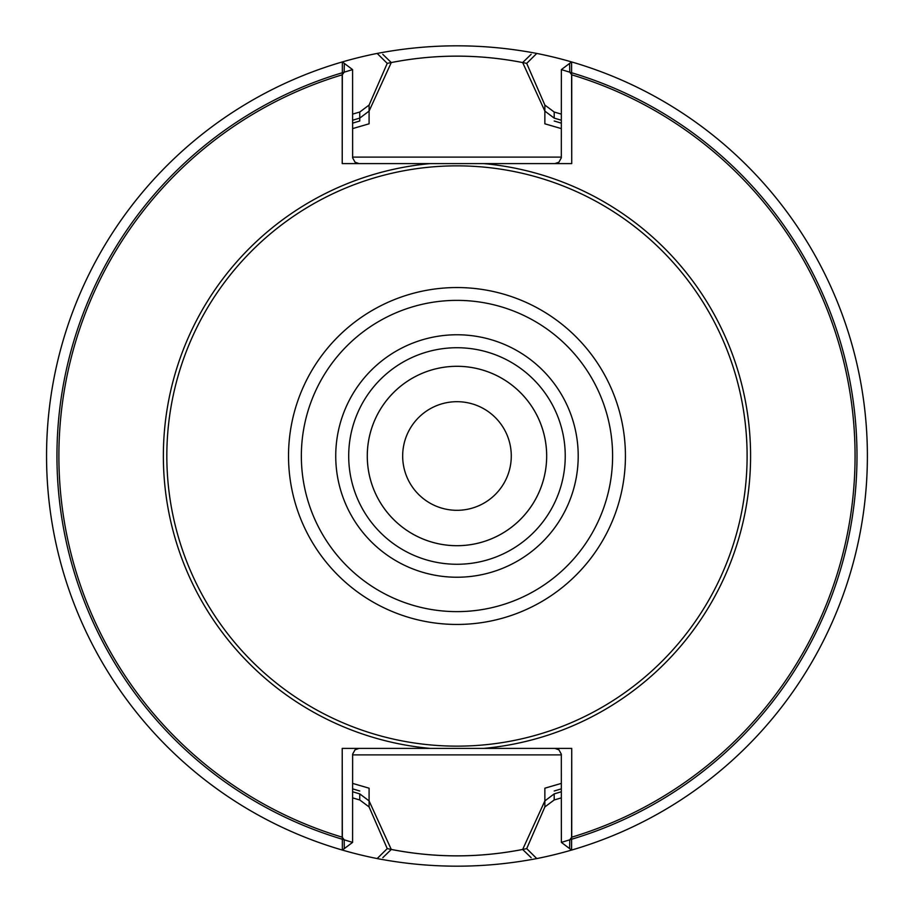 <?xml version="1.0" encoding="UTF-8"?>
<svg xmlns="http://www.w3.org/2000/svg" width="912" height="912" viewBox="0 0 912 912"><rect width="100%" height="100%" fill="white"/><g stroke="black" fill="none" stroke-linecap="round" stroke-linejoin="round"><path stroke-width="1.37" d="M546.664 456A89.695 89.695 0 0 0 456.969 366.305A89.695 89.695 0 0 0 367.285 456A89.695 89.695 0 0 0 456.969 545.695A89.695 89.695 0 0 0 546.664 456A89.695 89.695 0 0 0 412.121 378.32A89.695 89.695 0 0 0 412.121 533.68A89.695 89.695 0 0 0 546.676 456A89.695 89.695 0 0 0 412.121 378.32A89.695 89.695 0 0 0 412.121 533.68A89.695 89.695 0 0 0 546.676 456M565.246 456A108.277 108.277 0 0 0 402.83 362.235A108.277 108.277 0 0 0 402.83 549.765A108.277 108.277 0 0 0 565.246 456A108.277 108.277 0 0 0 402.83 362.235A108.277 108.277 0 0 0 402.83 549.765A108.277 108.277 0 0 0 565.246 456A108.277 108.277 0 0 0 402.83 362.235A108.277 108.277 0 0 0 402.83 549.765A108.277 108.277 0 0 0 565.246 456M344.303 848.605L344.177 839.815L352.591 842.392L344.303 848.605M569.761 839.815L569.635 848.605L561.359 842.392L569.761 839.815L571.733 837.182A398.077 398.077 0 0 0 571.733 74.818L571.733 163.601L342.217 163.601L342.217 74.818A398.077 398.077 0 0 0 342.217 837.182L342.217 748.399L571.733 748.399L571.733 837.182M569.635 63.395L569.761 72.185L561.359 69.608L569.635 63.395M569.761 72.185L571.733 74.818M344.177 839.815L342.217 837.182M342.217 74.818L344.177 72.185L344.303 63.395L352.591 69.608L344.177 72.185M387.212 63.373L377.169 53.42A410.4 410.4 0 0 0 342.353 61.925L352.591 69.608L352.625 157.844L355.03 162.188L359.077 163.601L355.03 162.188L352.625 157.844L352.591 69.608L342.217 72.789A400.026 400.026 0 0 0 342.217 839.211L352.591 842.392L352.625 754.156L355.03 749.812L359.077 748.399L355.03 749.812L352.625 754.156L352.591 842.392L342.353 850.075A410.4 410.4 0 0 0 377.18 858.568L387.224 848.627M554.872 748.399L558.919 749.812L561.313 754.156L561.359 842.392L561.313 754.156L558.919 749.812L554.872 748.399M352.591 797.852A357.436 357.436 0 0 0 359.75 799.961L369.086 806.926L387.235 848.616C433.793 858.26 480.282 858.26 526.714 848.627L536.78 858.58A410.4 410.4 0 0 0 571.585 850.075L561.359 842.392L571.733 839.211A400.026 400.026 0 0 0 571.733 72.789L561.359 69.608L561.313 157.844L558.919 162.188L554.872 163.601L558.919 162.188L561.313 157.844L561.359 69.608L571.585 61.925A410.4 410.4 0 0 0 536.758 53.432L526.714 63.373C480.157 53.74 433.667 53.74 387.235 63.373L369.086 105.074L359.75 112.039A357.436 357.436 0 0 0 352.591 114.148M554.872 163.601L342.217 163.601L342.353 61.925A410.4 410.4 0 0 0 342.353 850.075L342.217 748.399L571.733 748.399L571.585 850.075A410.4 410.4 0 0 0 571.585 61.925L571.733 163.601L430.247 163.601A293.618 293.618 0 0 0 430.247 748.399A293.618 293.618 0 0 1 430.247 163.601L554.872 163.601M526.703 63.384L544.863 105.074L544.863 123.804L561.359 128.615L544.863 123.804L544.863 111.093L522.656 62.54C478.811 54.002 435.013 54.002 391.282 62.54L369.086 111.093L369.086 123.804L369.086 105.074M554.2 793.885L554.2 799.961L544.863 806.926L544.863 788.196L561.359 783.385L544.863 788.196L544.863 800.907L554.2 793.885A351.599 351.599 0 0 0 561.359 791.741M352.591 128.615L369.086 123.804L352.591 128.615M369.086 806.926L369.086 788.196L352.591 783.385L369.086 788.196L369.086 800.907L391.282 849.46C435.138 857.998 478.925 857.998 522.667 849.46L531.149 857.668M561.359 120.259A351.599 351.599 0 0 0 554.2 118.115L554.2 112.039L544.863 105.074M554.2 118.115L544.863 111.093M352.591 791.741A351.599 351.599 0 0 0 359.75 793.885L359.75 799.961M359.75 793.885L369.086 800.907M522.656 849.46L544.863 800.907M359.75 112.039L359.75 121.011L359.75 118.115L369.086 111.093M359.75 118.115A351.599 351.599 0 0 0 352.591 120.259M391.282 849.46L382.812 857.668M522.667 62.54L531.137 54.332M382.801 54.332L391.259 62.54M511.279 456A54.31 54.31 0 0 0 456.969 401.69A54.31 54.31 0 0 0 402.671 456A54.31 54.31 0 0 0 456.969 510.31A54.31 54.31 0 0 0 511.279 456M536.769 858.568C483.645 868.714 430.453 868.714 377.18 858.568M377.18 53.432C430.293 43.286 483.485 43.286 536.758 53.432M544.863 806.926L526.703 848.616M554.2 799.961A357.436 357.436 0 0 0 561.359 797.852M561.359 114.148A357.436 357.436 0 0 0 554.2 112.039M747.11 456A290.13 290.13 0 0 0 311.904 204.733A290.13 290.13 0 0 0 311.904 707.267A290.13 290.13 0 0 0 747.11 456M483.702 748.399A293.618 293.618 0 0 0 483.702 163.601A293.618 293.618 0 0 1 483.702 748.399M554.2 790.989A348.806 348.806 0 0 0 561.359 788.823A348.806 348.806 0 0 1 554.2 790.989M561.359 123.177A348.806 348.806 0 0 0 554.2 121.011A348.806 348.806 0 0 1 561.359 123.177M352.591 754.885L561.359 754.885L352.591 754.885M561.359 157.115L352.591 157.115L561.359 157.115M359.75 121.011A348.806 348.806 0 0 0 352.591 123.177A348.806 348.806 0 0 1 359.75 121.011M352.591 788.823A348.806 348.806 0 0 0 359.75 790.989A348.806 348.806 0 0 1 352.591 788.823M625.427 456A168.458 168.458 0 0 0 372.746 310.114A168.458 168.458 0 0 0 372.746 601.886A168.458 168.458 0 0 0 625.427 456M612.602 456A155.633 155.633 0 0 0 379.164 321.218A155.633 155.633 0 0 0 379.164 590.782A155.633 155.633 0 0 0 612.602 456M578.208 456A121.239 121.239 0 0 0 396.355 351.006A121.239 121.239 0 0 0 396.355 560.994A121.239 121.239 0 0 0 578.208 456"/></g></svg>
